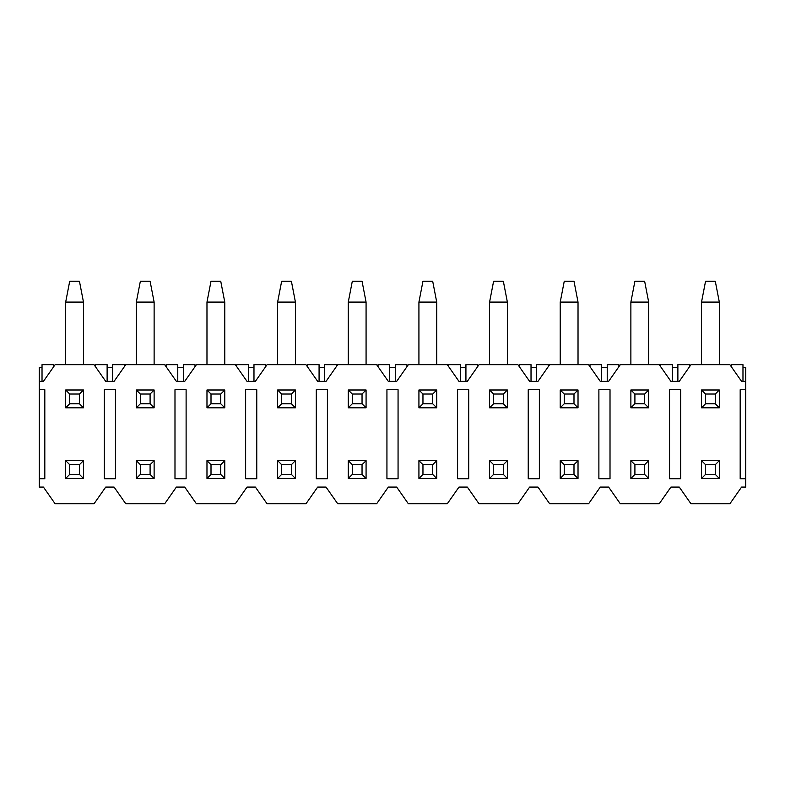 <?xml version="1.0" encoding="UTF-8"?>
<svg xmlns="http://www.w3.org/2000/svg" width="785" height="785" viewBox="0 0 785 785"><rect width="100%" height="100%" fill="white"/><g stroke="black" fill="none" stroke-linecap="round" stroke-linejoin="round"><path stroke-width="1.18" d="M107.123 364.682L95.446 364.682L95.446 366.693L95.446 364.682L107.123 364.682L107.123 367.468L107.123 364.682M107.123 381.373L107.123 367.468L112.677 367.468L112.677 364.682L124.354 364.682L112.677 364.682L112.677 381.373L112.677 367.468L107.123 367.468L107.123 381.373M42.027 367.468L42.027 364.682L53.704 364.682L42.027 364.682L42.027 367.468L39.25 367.468L42.027 367.468L42.027 381.373L42.027 367.468M166.096 364.682L177.773 364.682L177.773 367.468L183.327 367.468L177.773 367.468L177.773 364.682L166.096 364.682L166.096 366.693L166.096 364.682M177.773 381.373L177.773 367.468L177.773 381.373M183.327 381.373L183.327 367.468L183.327 381.373M195.004 366.693L195.004 364.682L183.327 364.682L183.327 367.468L183.327 364.682L195.004 364.682L195.004 366.693M248.423 364.682L248.423 367.468L248.423 364.682L236.746 364.682L248.423 364.682M236.746 364.682L236.746 366.693L236.746 364.682M248.423 381.373L248.423 367.468L248.423 381.373M253.977 381.373L253.977 367.468L248.423 367.468L253.977 367.468L253.977 381.373M319.073 367.468L324.627 367.468L319.073 367.468L319.073 364.682L319.073 381.373L319.073 367.468M253.977 364.682L265.654 364.682L253.977 364.682L253.977 367.468L253.977 364.682M307.396 364.682L319.073 364.682L307.396 364.682L307.396 366.693L307.396 364.682M265.654 366.693L265.654 364.682L265.654 366.693M324.627 381.373L324.627 367.468L324.627 381.373M336.304 366.693L336.304 364.682L324.627 364.682L324.627 367.468L324.627 364.682L336.304 364.682L336.304 366.693M389.723 364.682L389.723 367.468L389.723 364.682L378.046 364.682L389.723 364.682M378.046 364.682L378.046 366.693L378.046 364.682M389.723 381.373L389.723 367.468L389.723 381.373M395.277 381.373L395.277 367.468L389.723 367.468L395.277 367.468L395.277 381.373M460.373 367.468L465.927 367.468L460.373 367.468L460.373 364.682L460.373 381.373L460.373 367.468M395.277 364.682L406.954 364.682L395.277 364.682L395.277 367.468L395.277 364.682M448.696 364.682L460.373 364.682L448.696 364.682L448.696 366.693L448.696 364.682M406.954 366.693L406.954 364.682L406.954 366.693M465.927 381.373L465.927 367.468L465.927 381.373M477.604 366.693L477.604 364.682L465.927 364.682L465.927 367.468L465.927 364.682L477.604 364.682L477.604 366.693M531.023 364.682L531.023 367.468L531.023 364.682L519.346 364.682L531.023 364.682M519.346 364.682L519.346 366.693L519.346 364.682M531.023 381.373L531.023 367.468L531.023 381.373M536.577 381.373L536.577 367.468L531.023 367.468L536.577 367.468L536.577 381.373M601.673 367.468L607.227 367.468L601.673 367.468L601.673 364.682L601.673 381.373L601.673 367.468M536.577 364.682L548.254 364.682L536.577 364.682L536.577 367.468L536.577 364.682M589.996 364.682L601.673 364.682L589.996 364.682L589.996 366.693L589.996 364.682M548.254 366.693L548.254 364.682L548.254 366.693M607.227 381.373L607.227 367.468L607.227 381.373M618.904 366.693L618.904 364.682L607.227 364.682L607.227 367.468L607.227 364.682L618.904 364.682L618.904 366.693M672.323 364.682L672.323 367.468L672.323 364.682L660.646 364.682L672.323 364.682M660.646 364.682L660.646 366.693L660.646 364.682M672.323 381.373L672.323 367.468L672.323 381.373M677.877 381.373L677.877 367.468L672.323 367.468L677.877 367.468L677.877 381.373M677.877 364.682L689.554 364.682L677.877 364.682L677.877 367.468L677.877 364.682M731.296 364.682L742.973 364.682L742.973 367.468L742.973 364.682L731.296 364.682L731.296 366.693L731.296 364.682M689.554 366.693L689.554 364.682L689.554 366.693M742.973 381.373L742.973 367.468L745.75 367.468L742.973 367.468L742.973 381.373M124.354 366.693L124.354 364.682L124.354 366.693M39.25 381.373L39.25 367.468L39.25 381.373L43.42 381.373L55.107 364.682L94.043 364.682L105.73 381.373L114.07 381.373L125.757 364.682L164.693 364.682L176.38 381.373L184.72 381.373L196.407 364.682L235.343 364.682L247.03 381.373L255.37 381.373L267.057 364.682L305.993 364.682L317.68 381.373L326.02 381.373L337.707 364.682L376.643 364.682L388.33 381.373L396.67 381.373L408.357 364.682L447.293 364.682L458.98 381.373L467.32 381.373L479.007 364.682L517.943 364.682L529.63 381.373L537.97 381.373L549.657 364.682L588.593 364.682L600.28 381.373L608.62 381.373L620.307 364.682L659.243 364.682L670.93 381.373L679.27 381.373L690.957 364.682L729.893 364.682L741.58 381.373L729.893 364.682L690.957 364.682L679.27 381.373L670.93 381.373L659.243 364.682L620.307 364.682L608.62 381.373L600.28 381.373L588.593 364.682L549.657 364.682L537.97 381.373L529.63 381.373L517.943 364.682L479.007 364.682L467.32 381.373L458.98 381.373L447.293 364.682L408.357 364.682L396.67 381.373L388.33 381.373L376.643 364.682L337.707 364.682L326.02 381.373L317.68 381.373L305.993 364.682L267.057 364.682L255.37 381.373L247.03 381.373L235.343 364.682L196.407 364.682L184.72 381.373L176.38 381.373L164.693 364.682L125.757 364.682L114.07 381.373L105.73 381.373L94.043 364.682L55.107 364.682L43.42 381.373L39.25 381.373L39.25 478.722L39.25 381.373M53.704 366.693L53.704 364.682L53.704 366.693M745.75 381.373L745.75 367.468L745.75 381.373L741.58 381.373L745.75 381.373L745.75 389.723L745.75 381.373M705.558 464.681L705.558 474.415L715.292 474.415L715.292 464.681L705.558 464.681L715.292 464.681L719.325 460.648L701.525 460.648L705.558 464.681L701.525 460.648L701.525 478.448L705.558 474.415L705.558 464.681M719.325 478.448L715.292 474.415L705.558 474.415L701.525 478.448L719.325 478.448L701.525 478.448L701.525 460.648L719.325 460.648L719.325 478.448L719.325 460.648L715.292 464.681L715.292 474.415L719.325 478.448M634.908 464.681L634.908 474.415L644.642 474.415L644.642 464.681L634.908 464.681L644.642 464.681L648.675 460.648L630.875 460.648L634.908 464.681L630.875 460.648L630.875 478.448L634.908 474.415L634.908 464.681M648.675 478.448L644.642 474.415L634.908 474.415L630.875 478.448L648.675 478.448L630.875 478.448L630.875 460.648L648.675 460.648L648.675 478.448L648.675 460.648L644.642 464.681L644.642 474.415L648.675 478.448M564.258 464.681L564.258 474.415L573.992 474.415L573.992 464.681L564.258 464.681L573.992 464.681L578.025 460.648L560.225 460.648L564.258 464.681L560.225 460.648L560.225 478.448L564.258 474.415L564.258 464.681M578.025 478.448L573.992 474.415L564.258 474.415L560.225 478.448L578.025 478.448L560.225 478.448L560.225 460.648L578.025 460.648L578.025 478.448L578.025 460.648L573.992 464.681L573.992 474.415L578.025 478.448M493.608 464.681L493.608 474.415L503.342 474.415L503.342 464.681L493.608 464.681L503.342 464.681L507.375 460.648L489.575 460.648L493.608 464.681L489.575 460.648L489.575 478.448L493.608 474.415L493.608 464.681M507.375 478.448L503.342 474.415L493.608 474.415L489.575 478.448L507.375 478.448L489.575 478.448L489.575 460.648L507.375 460.648L507.375 478.448L507.375 460.648L503.342 464.681L503.342 474.415L507.375 478.448M422.958 464.681L422.958 474.415L432.692 474.415L432.692 464.681L422.958 464.681L432.692 464.681L436.725 460.648L418.925 460.648L422.958 464.681L418.925 460.648L418.925 478.448L422.958 474.415L422.958 464.681M436.725 478.448L432.692 474.415L422.958 474.415L418.925 478.448L436.725 478.448L418.925 478.448L418.925 460.648L436.725 460.648L436.725 478.448L436.725 460.648L432.692 464.681L432.692 474.415L436.725 478.448M352.308 464.681L352.308 474.415L362.042 474.415L362.042 464.681L352.308 464.681L362.042 464.681L366.075 460.648L348.275 460.648L352.308 464.681L348.275 460.648L348.275 478.448L352.308 474.415L352.308 464.681M366.075 478.448L362.042 474.415L352.308 474.415L348.275 478.448L366.075 478.448L348.275 478.448L348.275 460.648L366.075 460.648L366.075 478.448L366.075 460.648L362.042 464.681L362.042 474.415L366.075 478.448M281.658 464.681L281.658 474.415L291.392 474.415L291.392 464.681L281.658 464.681L291.392 464.681L295.425 460.648L277.625 460.648L281.658 464.681L277.625 460.648L277.625 478.448L281.658 474.415L281.658 464.681M295.425 478.448L291.392 474.415L281.658 474.415L277.625 478.448L295.425 478.448L277.625 478.448L277.625 460.648L295.425 460.648L295.425 478.448L295.425 460.648L291.392 464.681L291.392 474.415L295.425 478.448M211.008 464.681L211.008 474.415L220.742 474.415L220.742 464.681L211.008 464.681L220.742 464.681L224.775 460.648L206.975 460.648L211.008 464.681L206.975 460.648L206.975 478.448L211.008 474.415L211.008 464.681M224.775 478.448L220.742 474.415L211.008 474.415L206.975 478.448L224.775 478.448L206.975 478.448L206.975 460.648L224.775 460.648L224.775 478.448L224.775 460.648L220.742 464.681L220.742 474.415L224.775 478.448M140.358 464.681L140.358 474.415L150.092 474.415L150.092 464.681L140.358 464.681L150.092 464.681L154.125 460.648L136.325 460.648L140.358 464.681L136.325 460.648L136.325 478.448L140.358 474.415L140.358 464.681M154.125 478.448L150.092 474.415L140.358 474.415L136.325 478.448L154.125 478.448L136.325 478.448L136.325 460.648L154.125 460.648L154.125 478.448L154.125 460.648L150.092 464.681L150.092 474.415L154.125 478.448M69.708 464.681L69.708 474.415L79.442 474.415L79.442 464.681L69.708 464.681L79.442 464.681L83.475 460.648L65.675 460.648L69.708 464.681L65.675 460.648L65.675 478.448L69.708 474.415L69.708 464.681M83.475 478.448L79.442 474.415L69.708 474.415L65.675 478.448L83.475 478.448L65.675 478.448L65.675 460.648L83.475 460.648L83.475 478.448L83.475 460.648L79.442 464.681L79.442 474.415L83.475 478.448M705.558 394.031L705.558 403.765L715.292 403.765L715.292 394.031L705.558 394.031L715.292 394.031L719.325 389.998L701.525 389.998L705.558 394.031L701.525 389.998L701.525 407.798L705.558 403.765L705.558 394.031M719.325 407.798L715.292 403.765L705.558 403.765L701.525 407.798L719.325 407.798L701.525 407.798L701.525 389.998L719.325 389.998L719.325 407.798L719.325 389.998L715.292 394.031L715.292 403.765L719.325 407.798M719.325 302.097L719.325 364.682L719.325 302.097L715.292 281.236L705.558 281.236L715.292 281.236L719.325 302.097L701.525 302.097L719.325 302.097M701.525 364.682L701.525 302.097L701.525 364.682M705.558 281.236L701.525 302.097L705.558 281.236M634.908 394.031L634.908 403.765L644.642 403.765L644.642 394.031L634.908 394.031L644.642 394.031L648.675 389.998L630.875 389.998L634.908 394.031L630.875 389.998L630.875 407.798L634.908 403.765L634.908 394.031M648.675 407.798L644.642 403.765L634.908 403.765L630.875 407.798L648.675 407.798L630.875 407.798L630.875 389.998L648.675 389.998L648.675 407.798L648.675 389.998L644.642 394.031L644.642 403.765L648.675 407.798M648.675 302.097L648.675 364.682L648.675 302.097L644.642 281.236L634.908 281.236L644.642 281.236L648.675 302.097L630.875 302.097L648.675 302.097M630.875 364.682L630.875 302.097L630.875 364.682M634.908 281.236L630.875 302.097L634.908 281.236M564.258 394.031L564.258 403.765L573.992 403.765L573.992 394.031L564.258 394.031L573.992 394.031L578.025 389.998L560.225 389.998L564.258 394.031L560.225 389.998L560.225 407.798L564.258 403.765L564.258 394.031M578.025 407.798L573.992 403.765L564.258 403.765L560.225 407.798L578.025 407.798L560.225 407.798L560.225 389.998L578.025 389.998L578.025 407.798L578.025 389.998L573.992 394.031L573.992 403.765L578.025 407.798M578.025 302.097L578.025 364.682L578.025 302.097L573.992 281.236L564.258 281.236L573.992 281.236L578.025 302.097L560.225 302.097L578.025 302.097M560.225 364.682L560.225 302.097L560.225 364.682M564.258 281.236L560.225 302.097L564.258 281.236M493.608 394.031L493.608 403.765L503.342 403.765L503.342 394.031L493.608 394.031L503.342 394.031L507.375 389.998L489.575 389.998L493.608 394.031L489.575 389.998L489.575 407.798L493.608 403.765L493.608 394.031M507.375 407.798L503.342 403.765L493.608 403.765L489.575 407.798L507.375 407.798L489.575 407.798L489.575 389.998L507.375 389.998L507.375 407.798L507.375 389.998L503.342 394.031L503.342 403.765L507.375 407.798M507.375 302.097L507.375 364.682L507.375 302.097L503.342 281.236L493.608 281.236L503.342 281.236L507.375 302.097L489.575 302.097L507.375 302.097M489.575 364.682L489.575 302.097L489.575 364.682M493.608 281.236L489.575 302.097L493.608 281.236M422.958 394.031L422.958 403.765L432.692 403.765L432.692 394.031L422.958 394.031L432.692 394.031L436.725 389.998L418.925 389.998L422.958 394.031L418.925 389.998L418.925 407.798L422.958 403.765L422.958 394.031M436.725 407.798L432.692 403.765L422.958 403.765L418.925 407.798L436.725 407.798L418.925 407.798L418.925 389.998L436.725 389.998L436.725 407.798L436.725 389.998L432.692 394.031L432.692 403.765L436.725 407.798M436.725 302.097L436.725 364.682L436.725 302.097L432.692 281.236L422.958 281.236L432.692 281.236L436.725 302.097L418.925 302.097L436.725 302.097M418.925 364.682L418.925 302.097L418.925 364.682M422.958 281.236L418.925 302.097L422.958 281.236M352.308 394.031L352.308 403.765L362.042 403.765L362.042 394.031L352.308 394.031L362.042 394.031L366.075 389.998L348.275 389.998L352.308 394.031L348.275 389.998L348.275 407.798L352.308 403.765L352.308 394.031M366.075 407.798L362.042 403.765L352.308 403.765L348.275 407.798L366.075 407.798L348.275 407.798L348.275 389.998L366.075 389.998L366.075 407.798L366.075 389.998L362.042 394.031L362.042 403.765L366.075 407.798M366.075 302.097L366.075 364.682L366.075 302.097L362.042 281.236L352.308 281.236L362.042 281.236L366.075 302.097L348.275 302.097L366.075 302.097M348.275 364.682L348.275 302.097L348.275 364.682M352.308 281.236L348.275 302.097L352.308 281.236M281.658 394.031L281.658 403.765L291.392 403.765L291.392 394.031L281.658 394.031L291.392 394.031L295.425 389.998L277.625 389.998L281.658 394.031L277.625 389.998L277.625 407.798L281.658 403.765L281.658 394.031M295.425 407.798L291.392 403.765L281.658 403.765L277.625 407.798L295.425 407.798L277.625 407.798L277.625 389.998L295.425 389.998L295.425 407.798L295.425 389.998L291.392 394.031L291.392 403.765L295.425 407.798M295.425 302.097L295.425 364.682L295.425 302.097L291.392 281.236L281.658 281.236L291.392 281.236L295.425 302.097L277.625 302.097L295.425 302.097M277.625 364.682L277.625 302.097L277.625 364.682M281.658 281.236L277.625 302.097L281.658 281.236M211.008 394.031L211.008 403.765L220.742 403.765L220.742 394.031L211.008 394.031L220.742 394.031L224.775 389.998L206.975 389.998L211.008 394.031L206.975 389.998L206.975 407.798L211.008 403.765L211.008 394.031M224.775 407.798L220.742 403.765L211.008 403.765L206.975 407.798L224.775 407.798L206.975 407.798L206.975 389.998L224.775 389.998L224.775 407.798L224.775 389.998L220.742 394.031L220.742 403.765L224.775 407.798M224.775 302.097L224.775 364.682L224.775 302.097L220.742 281.236L211.008 281.236L220.742 281.236L224.775 302.097L206.975 302.097L224.775 302.097M206.975 364.682L206.975 302.097L206.975 364.682M211.008 281.236L206.975 302.097L211.008 281.236M140.358 394.031L140.358 403.765L150.092 403.765L150.092 394.031L140.358 394.031L150.092 394.031L154.125 389.998L136.325 389.998L140.358 394.031L136.325 389.998L136.325 407.798L140.358 403.765L140.358 394.031M154.125 407.798L150.092 403.765L140.358 403.765L136.325 407.798L154.125 407.798L136.325 407.798L136.325 389.998L154.125 389.998L154.125 407.798L154.125 389.998L150.092 394.031L150.092 403.765L154.125 407.798M154.125 302.097L154.125 364.682L154.125 302.097L150.092 281.236L140.358 281.236L150.092 281.236L154.125 302.097L136.325 302.097L154.125 302.097M136.325 364.682L136.325 302.097L136.325 364.682M140.358 281.236L136.325 302.097L140.358 281.236M69.708 394.031L69.708 403.765L79.442 403.765L79.442 394.031L69.708 394.031L79.442 394.031L83.475 389.998L65.675 389.998L69.708 394.031L65.675 389.998L65.675 407.798L69.708 403.765L69.708 394.031M83.475 407.798L79.442 403.765L69.708 403.765L65.675 407.798L83.475 407.798L65.675 407.798L65.675 389.998L83.475 389.998L83.475 407.798L83.475 389.998L79.442 394.031L79.442 403.765L83.475 407.798M83.475 302.097L83.475 364.682L83.475 302.097L79.442 281.236L69.708 281.236L79.442 281.236L83.475 302.097L65.675 302.097L83.475 302.097M65.675 364.682L65.675 302.097L65.675 364.682M69.708 281.236L65.675 302.097L69.708 281.236M740.186 478.722L745.75 478.722L745.75 487.073L741.58 487.073L729.893 503.764L690.957 503.764L679.27 487.073L670.93 487.073L659.243 503.764L620.307 503.764L608.62 487.073L600.28 487.073L588.593 503.764L549.657 503.764L537.97 487.073L529.63 487.073L517.943 503.764L479.007 503.764L467.32 487.073L458.98 487.073L447.293 503.764L408.357 503.764L396.67 487.073L388.33 487.073L376.643 503.764L337.707 503.764L326.02 487.073L317.68 487.073L305.993 503.764L267.057 503.764L255.37 487.073L247.03 487.073L235.343 503.764L196.407 503.764L184.72 487.073L176.38 487.073L164.693 503.764L125.757 503.764L114.07 487.073L105.73 487.073L94.043 503.764L55.107 503.764L43.42 487.073L39.25 487.073L39.25 478.722L44.814 478.722L44.814 389.723L44.814 478.722L39.25 478.722L39.25 487.073L43.42 487.073L55.107 503.764L94.043 503.764L105.73 487.073L114.07 487.073L125.757 503.764L164.693 503.764L176.38 487.073L184.72 487.073L196.407 503.764L235.343 503.764L247.03 487.073L255.37 487.073L267.057 503.764L305.993 503.764L317.68 487.073L326.02 487.073L337.707 503.764L376.643 503.764L388.33 487.073L396.67 487.073L408.357 503.764L447.293 503.764L458.98 487.073L467.32 487.073L479.007 503.764L517.943 503.764L529.63 487.073L537.97 487.073L549.657 503.764L588.593 503.764L600.28 487.073L608.62 487.073L620.307 503.764L659.243 503.764L670.93 487.073L679.27 487.073L690.957 503.764L729.893 503.764L741.58 487.073L745.75 487.073L745.75 478.722L740.186 478.722L740.186 389.723L740.186 478.722L740.186 389.723L745.75 389.723L740.186 389.723M44.814 389.723L39.25 389.723L44.814 389.723L44.814 478.722M104.336 389.723L115.464 389.723L104.336 389.723L104.336 478.722L115.464 478.722L115.464 389.723L115.464 478.722L104.336 478.722L104.336 389.723L115.464 389.723L115.464 478.722L104.336 478.722L104.336 389.723M174.986 389.723L186.114 389.723L174.986 389.723L174.986 478.722L186.114 478.722L186.114 389.723L186.114 478.722L174.986 478.722L174.986 389.723L186.114 389.723L186.114 478.722L174.986 478.722L174.986 389.723M245.636 389.723L256.764 389.723L245.636 389.723L245.636 478.722L256.764 478.722L256.764 389.723L256.764 478.722L245.636 478.722L245.636 389.723L256.764 389.723L256.764 478.722L245.636 478.722L245.636 389.723M316.286 389.723L327.414 389.723L316.286 389.723L316.286 478.722L327.414 478.722L327.414 389.723L327.414 478.722L316.286 478.722L316.286 389.723L327.414 389.723L327.414 478.722L316.286 478.722L316.286 389.723M386.936 389.723L398.064 389.723L386.936 389.723L386.936 478.722L398.064 478.722L398.064 389.723L398.064 478.722L386.936 478.722L386.936 389.723L398.064 389.723L398.064 478.722L386.936 478.722L386.936 389.723M457.586 389.723L468.714 389.723L457.586 389.723L457.586 478.722L468.714 478.722L468.714 389.723L468.714 478.722L457.586 478.722L457.586 389.723L468.714 389.723L468.714 478.722L457.586 478.722L457.586 389.723M528.236 389.723L539.364 389.723L528.236 389.723L528.236 478.722L539.364 478.722L539.364 389.723L539.364 478.722L528.236 478.722L528.236 389.723L539.364 389.723L539.364 478.722L528.236 478.722L528.236 389.723M598.886 389.723L610.014 389.723L598.886 389.723L598.886 478.722L610.014 478.722L610.014 389.723L610.014 478.722L598.886 478.722L598.886 389.723L610.014 389.723L610.014 478.722L598.886 478.722L598.886 389.723M669.536 389.723L680.664 389.723L669.536 389.723L669.536 478.722L680.664 478.722L680.664 389.723L680.664 478.722L669.536 478.722L669.536 389.723L680.664 389.723L680.664 478.722L669.536 478.722L669.536 389.723M745.75 478.722L745.75 389.723L745.75 478.722"/></g></svg>
